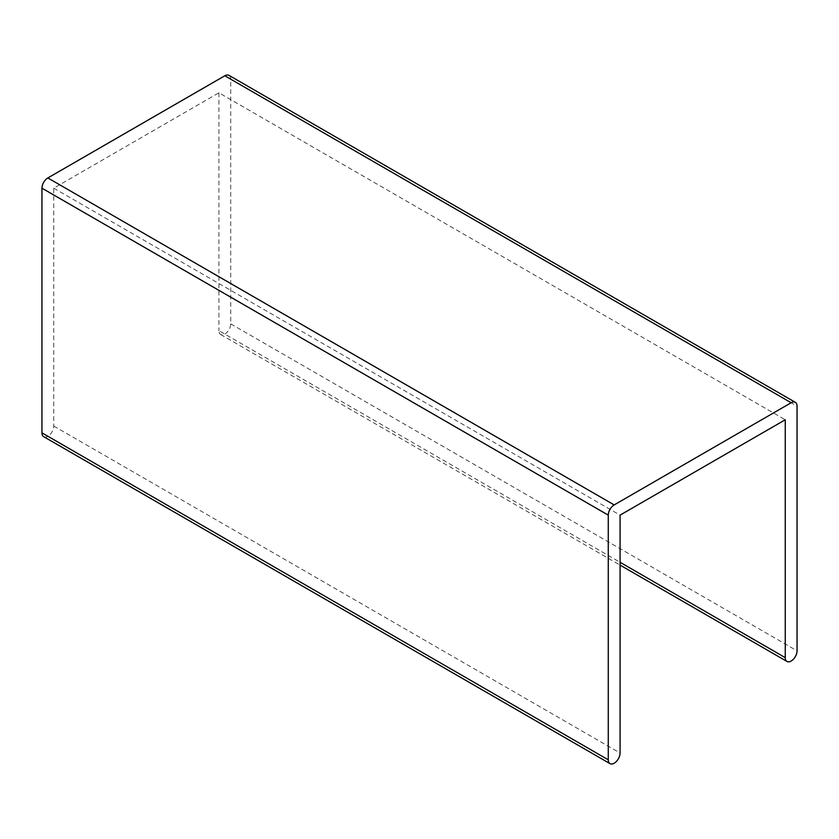 <?xml version="1.0" encoding="UTF-8"?>
<svg xmlns="http://www.w3.org/2000/svg" width="839" height="839" viewBox="0 0 839 839"><rect width="100%" height="100%" fill="white"/><g stroke="black" fill="none" stroke-linecap="round" stroke-linejoin="round"><path stroke-width="0.63" stroke-dasharray="4.2 3.15" d="M228.995 75.363A8.338 4.814 -60 0 1 230.725 79.181L230.725 323.864A8.338 4.814 -60 0 1 227.086 332.265A8.338 4.814 -60 0 1 220.657 334.499A8.338 4.814 -60 0 1 218.927 330.681L620.073 562.277M43.68 436.668A8.338 4.814 -60 0 0 50.109 434.434A8.338 4.814 -60 0 0 53.748 426.044L53.748 188.167L218.927 92.804L785.252 419.773M218.927 92.804L218.927 330.681M53.748 188.167L620.073 515.136M230.725 323.864L797.05 650.833M53.748 426.044L620.073 753.013M230.725 79.181L797.05 406.149M220.657 334.499L620.073 565.098"/><path stroke-width="1.26" d="M797.05 650.833A8.338 4.814 -60 0 1 793.411 659.223A8.338 4.814 -60 0 1 786.982 661.457A8.338 4.814 -60 0 1 785.252 657.64L785.252 419.773L620.073 515.136L620.073 753.013A8.338 4.814 -60 0 1 616.434 761.403A8.338 4.814 -60 0 1 610.005 763.637A8.338 4.814 -60 0 1 608.275 759.819L608.275 515.136A8.338 4.814 -60 0 1 614.179 504.921L791.156 402.741A8.338 4.814 -60 0 1 795.32 402.332A8.338 4.814 -60 0 1 797.05 406.149L797.05 650.833M610.005 763.637L43.68 436.668A8.338 4.814 -60 0 1 41.95 432.851L41.95 188.177A8.338 4.814 -60 0 1 47.844 177.952L224.821 75.772A8.338 4.814 -60 0 1 228.995 75.363L795.32 402.332M620.073 562.277L785.252 657.64M41.95 432.851L608.275 759.819M41.95 188.177L608.275 515.136M47.844 177.952L614.179 504.921M224.821 75.772L791.156 402.741M620.073 565.098L786.982 661.457"/></g></svg>
